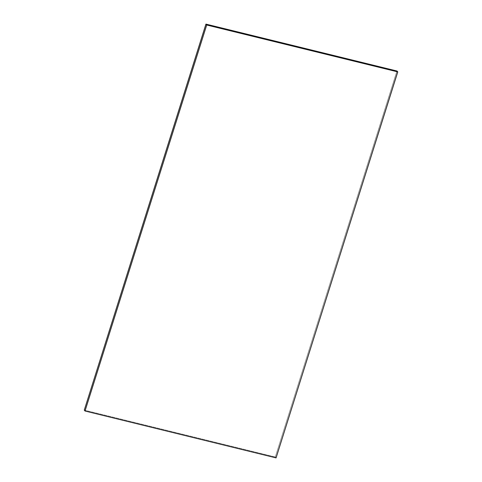 <?xml version="1.0" encoding="UTF-8"?>
<svg xmlns="http://www.w3.org/2000/svg" width="482" height="482" viewBox="0 0 482 482"><rect width="100%" height="100%" fill="white"/><g stroke="black" fill="none" stroke-linecap="round" stroke-linejoin="round"><path stroke-width="0.36" stroke-dasharray="2.41 1.81" d="M397.758 71.872L276.053 457.87L275.312 457.026L397.017 71.023L275.312 457.026L276.053 457.87L84.995 410.989L276.053 457.87L397.758 71.872M84.26 410.14L275.312 457.026L84.26 410.14L275.312 457.026L396.981 70.981L275.312 457.026L84.26 410.14M397.017 71.023L275.312 457.026L397.017 71.023M84.217 410.098L275.276 456.984L84.217 410.098M84.995 410.989L276.053 457.87L84.995 410.989"/><path stroke-width="0.72" d="M206.7 24.992L397.758 71.872L397.017 71.023L205.965 24.142L206.7 24.992L205.965 24.142L84.26 410.14L84.995 410.989L84.26 410.14L205.965 24.142L397.017 71.023L397.758 71.872L206.7 24.992L84.995 410.989L206.7 24.992L397.758 71.872L206.7 24.992L84.995 410.989L206.7 24.992L397.758 71.872L276.078 457.9L85.019 411.019L206.7 24.992M205.965 24.142L397.017 71.023L205.922 24.1L84.26 410.14L205.922 24.1L397.017 71.023L205.965 24.142L84.26 410.14L205.965 24.142M397.783 71.902L206.724 25.016L85.019 411.019L276.078 457.9L397.783 71.902"/></g></svg>
